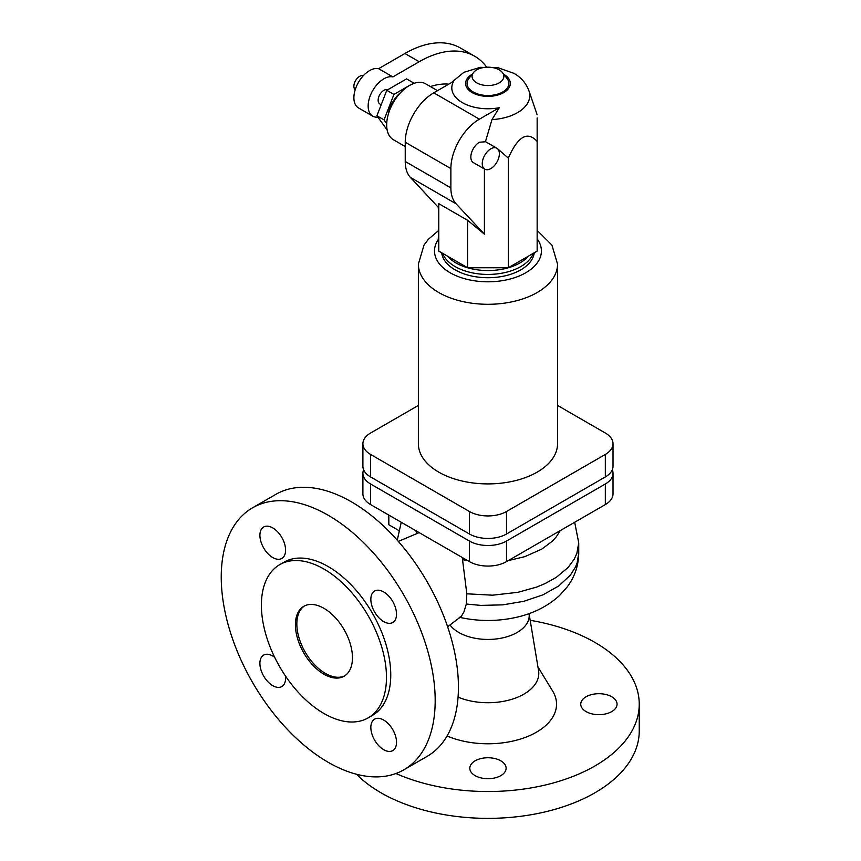 <?xml version="1.0" encoding="UTF-8"?>
<svg xmlns="http://www.w3.org/2000/svg" width="861" height="861" viewBox="0 0 861 861"><rect width="100%" height="100%" fill="white"/><g stroke="black" fill="none" stroke-linecap="round" stroke-linejoin="round"><path stroke-width="1.29" d="M530.182 620.307A151.278 87.338 180 0 1 594.929 642.424A151.278 87.338 180 0 1 639.239 704.18L639.239 731.032A151.278 87.338 180 0 1 545.852 811.719A151.278 87.338 180 0 1 380.992 792.787A151.278 87.338 180 0 1 356.508 774.254M323.94 569.046A88.446 51.068 60 0 1 381.714 646.988A88.446 51.068 60 0 1 368.164 717.87A88.446 51.068 60 0 1 323.94 713.489A88.446 51.068 60 0 1 266.157 635.547A88.446 51.068 60 0 1 279.707 564.665A88.446 51.068 60 0 1 323.94 569.046M323.94 674.206A40.338 23.29 60 0 1 297.583 638.658A40.338 23.29 60 0 1 303.761 606.327A40.338 23.29 60 0 1 323.94 608.329A40.338 23.29 60 0 1 350.287 643.877A40.338 23.29 60 0 1 344.109 676.208A40.338 23.29 60 0 1 323.94 674.206M462.271 557.508L466.813 593.81L466.318 604.045L463.939 611.923L461.324 616.347L447.623 626.765M252.574 507.786L275.821 494.365A151.278 87.348 60 0 1 351.46 501.855A151.278 87.348 60 0 1 450.292 635.16A151.278 87.348 60 0 1 427.099 756.388L403.852 769.809A151.278 87.348 60 0 1 328.213 762.319A151.278 87.348 60 0 1 229.381 629.004A151.278 87.348 60 0 1 252.574 507.786A151.278 87.348 60 0 1 328.213 515.276A151.278 87.348 60 0 1 427.045 648.591A151.278 87.348 60 0 1 403.852 769.809M279.707 564.665L283.99 562.201A88.446 51.068 60 0 1 328.213 566.581A88.446 51.068 60 0 1 385.997 644.523A88.446 51.068 60 0 1 372.436 715.394L368.164 717.87M344.809 675.767A40.338 23.29 60 0 1 325.361 673.388A40.338 23.29 60 0 1 299.208 638.485A40.338 23.29 60 0 1 304.493 605.94M475.121 775.643A18.156 10.483 180 0 1 469.805 768.238A18.156 10.483 180 0 1 481.008 758.552A18.156 10.483 180 0 1 500.801 760.823A18.156 10.483 180 0 1 506.117 768.238A18.156 10.483 180 0 1 494.903 777.913A18.156 10.483 180 0 1 475.121 775.643M586.061 711.595A18.156 10.483 180 0 1 580.745 704.18A18.156 10.483 180 0 1 591.959 694.504A18.156 10.483 180 0 1 611.74 696.775A18.156 10.483 180 0 1 617.057 704.18A18.156 10.483 180 0 1 605.853 713.866A18.156 10.483 180 0 1 586.061 711.595M370.843 599.364A18.156 10.483 60 0 1 374.61 591.044A18.156 10.483 60 0 1 388.602 595.909A18.156 10.483 60 0 1 396.523 614.184A18.156 10.483 60 0 1 392.767 622.492A18.156 10.483 60 0 1 378.775 617.628A18.156 10.483 60 0 1 370.843 599.364M370.843 727.459A18.156 10.483 60 0 1 374.61 719.15A18.156 10.483 60 0 1 388.602 724.015A18.156 10.483 60 0 1 396.523 742.29A18.156 10.483 60 0 1 392.767 750.598A18.156 10.483 60 0 1 378.775 745.734A18.156 10.483 60 0 1 370.843 727.459M285.443 675.96A18.156 10.483 60 0 1 285.583 678.231A18.156 10.483 60 0 1 281.827 686.551A18.156 10.483 60 0 1 267.836 681.686A18.156 10.483 60 0 1 259.904 663.411A18.156 10.483 60 0 1 263.67 655.103A18.156 10.483 60 0 1 274.648 657.266M285.583 550.136A18.156 10.483 60 0 1 281.827 558.445A18.156 10.483 60 0 1 267.836 553.58A18.156 10.483 60 0 1 259.904 535.305A18.156 10.483 60 0 1 263.67 526.997A18.156 10.483 60 0 1 277.662 531.861A18.156 10.483 60 0 1 285.583 550.136M537.964 667.006L552.633 691.006A68.579 39.595 180 0 1 528.676 736.047A68.579 39.595 180 0 1 447.074 735.972M639.239 704.18A151.278 87.338 180 0 1 554.914 782.509A151.278 87.338 180 0 1 395.942 773.512M398.643 530.408L388.828 524.747L388.828 515.104M363.622 469.751A26.217 15.143 0 0 0 362.901 473.281A26.217 15.143 0 0 0 370.585 483.99L469.417 541.052A26.217 15.143 0 0 0 506.505 541.052L605.337 483.99A26.217 15.143 0 0 0 613.021 473.281A26.217 15.143 0 0 0 612.3 469.751M613.021 473.281L613.021 493.87A26.217 15.143 180 0 1 605.337 504.568L506.505 561.63A26.217 15.143 180 0 1 469.417 561.63L370.585 504.568A26.217 15.143 180 0 1 362.901 493.87L362.901 473.281M613.021 443.738L613.021 466.231A26.217 15.143 180 0 1 605.337 476.94L506.505 534.003A26.217 15.143 180 0 1 469.417 534.003L370.585 476.94A26.217 15.143 180 0 1 362.901 466.231L362.901 443.738A26.217 15.143 0 0 0 370.585 454.436L469.417 511.499A26.217 15.143 0 0 0 506.505 511.499L605.337 454.436A26.217 15.143 0 0 0 613.021 443.738A26.217 15.143 0 0 0 605.337 433.029L557.551 405.434M418.371 405.434L370.585 433.029A26.217 15.143 0 0 0 362.901 443.738M438.766 230.382L428.369 239.272L424.01 245.073L418.371 264.112L418.371 443.738A69.59 40.176 0 0 0 438.755 472.14A69.59 40.176 0 0 0 514.587 480.847A69.59 40.176 0 0 0 557.551 443.738L557.551 264.112L551.933 245.105L537.156 230.382M441.682 252.79A46.397 26.788 0 0 0 455.157 269.88A46.397 26.788 0 0 0 504.223 276.026A46.397 26.788 0 0 0 534.24 252.79M442.629 253.338A46.397 26.788 0 0 0 455.157 266.587A46.397 26.788 0 0 0 501.027 273.346A46.397 26.788 0 0 0 533.293 253.338M447.386 256.083A45.385 26.207 0 0 0 455.867 262.885A45.385 26.207 0 0 0 528.536 256.083M497.604 148.781L508.334 158.08C517.945 136.307 527.556 130.764 537.156 141.441L537.156 251.111L508.334 267.749L467.588 267.749L438.766 251.111L438.766 203.659L467.588 220.298L467.588 267.749M405.24 146.564L393.38 139.719A32.277 18.63 -60 0 1 388.429 113.856A32.277 18.63 -60 0 1 409.513 85.422A32.277 18.63 -60 0 1 425.646 83.818L437.506 90.663M400.849 92.396A22.192 12.807 120 0 0 388.397 113.964M386.718 123.693L384.049 119.883L393.929 94.419L409.449 85.454M409.578 85.39L413.937 83.366M387.17 130.043L376.914 115.772L384.049 119.883M376.914 115.772L386.793 90.297L406.564 78.889L413.689 83.011M386.793 90.297L393.929 94.419M387.611 89.835A8.072 4.66 120 0 0 383.845 90.362A8.072 4.66 120 0 0 378.571 97.476A8.072 4.66 120 0 0 379.809 103.933L381.197 104.741M377.882 117.15A22.192 12.807 -60 0 1 372.748 116.17A22.192 12.807 -60 0 1 371.834 92.224A22.192 12.807 -60 0 1 392.864 76.92L419.189 61.723A110.94 64.048 -60 0 1 474.659 56.223A110.94 64.048 -60 0 1 486.443 66.846M448.839 84.13A90.771 52.403 120 0 0 430.403 86.563M474.659 56.223L460.387 47.99A110.94 64.048 120 0 0 404.918 53.49L378.603 68.686A22.192 12.807 120 0 0 357.563 83.991A22.192 12.807 120 0 0 358.488 107.926L372.748 116.17M355.216 89.705A8.072 4.66 -60 0 1 354.42 83.151A8.072 4.66 -60 0 1 359.597 76.36A8.072 4.66 -60 0 1 363.256 75.79M392.864 76.92L378.603 68.686M484.409 168.982L484.409 234.17L456.039 203.766A40.338 23.29 -60 0 1 450.873 187.849L450.873 168.595A40.338 23.29 -60 0 1 479.405 119.184L499.262 107.722L491.975 119.604L485.453 141.645L496.862 148.232A12.108 6.985 -60 0 1 498.723 157.929A12.108 6.985 -60 0 1 490.813 168.595A12.108 6.985 -60 0 1 484.765 169.186A12.108 6.985 -60 0 1 482.903 159.489A12.108 6.985 -60 0 1 490.813 148.824A12.108 6.985 -60 0 1 496.862 148.232M537.156 141.441L537.156 117.914M508.334 158.08L508.334 267.749M484.409 234.17L467.588 220.298M485.636 141.753L479.405 142.237A12.108 6.985 120 0 0 471.494 152.903A12.108 6.985 120 0 0 473.356 162.6L484.765 169.186M438.766 207.824L410.396 177.42A40.338 23.29 -60 0 1 405.24 161.502L405.24 142.237A40.338 23.29 -60 0 1 433.761 92.827L453.618 81.364A36.151 20.868 0 0 0 462.4 102.653A36.151 20.868 0 0 0 499.262 107.722M473.442 72.615L468.879 78.523A20.901 12.065 0 0 0 473.184 91.976A20.901 12.065 0 0 0 499.81 93.386A20.901 12.065 0 0 0 507.043 78.523L502.469 72.615A15.896 9.18 0 0 0 499.197 69.87A15.896 9.18 0 0 0 473.442 72.615A15.896 9.18 0 0 0 476.725 82.85A15.896 9.18 0 0 0 496.969 83.926A15.896 9.18 0 0 0 502.469 72.615M450.002 624.957A41.253 23.817 180 0 0 458.795 632.469A41.253 23.817 180 0 0 505.342 637.226A41.253 23.817 180 0 0 529.063 613.613L538.555 670.579A50.831 29.349 180 0 1 513.178 698.863A50.831 29.349 180 0 1 458.074 697.119M419.124 532.625L398.342 541.408M459.204 617.24C478.038 621.491 496.915 621.556 515.814 617.445C533.067 613.678 547.671 606.338 559.607 595.446L567.195 586.944C574.685 576.956 578.527 565.699 578.732 553.16L577.118 562.976L575.449 567.119L570.391 575.094L558.8 585.921L543.033 594.811L524.015 601.247L502.867 604.852L480.847 605.401L466.318 604.045M560.242 530.613L556.228 536.93L552.224 541.3L541.763 549.114L524.844 556.647L508.259 560.619M467.652 560.619L462.712 559.704M574.674 522.272L578.732 542.85L576.87 553.408L574.201 559.209L568.088 567.474L556.314 577.333L545.099 583.575L536.672 587.073L518.01 592.303L492.6 595.188L466.813 593.81M417.23 533.422L415.68 530.613M370.585 483.99L370.585 504.568M469.417 541.052L469.417 561.63M506.505 541.052L506.505 561.63M605.337 483.99L605.337 504.568M506.505 534.003L506.505 511.499M469.417 534.003L469.417 511.499M370.585 476.94L370.585 454.436M605.337 476.94L605.337 454.436M418.371 264.112A69.59 40.176 0 0 0 438.755 292.525A69.59 40.176 0 0 0 537.167 292.525A69.59 40.176 0 0 0 557.551 264.112M438.766 238.874A53.457 30.856 0 0 0 450.163 272.765A53.457 30.856 0 0 0 525.759 272.765A53.457 30.856 0 0 0 537.156 238.874M419.189 61.723L404.918 53.49M491.975 119.604A41.823 24.151 0 0 0 528.988 90.9L537.156 114.804M410.396 177.42L456.039 203.766M472.129 74.326A22.364 12.915 0 0 0 472.14 92.579A22.364 12.915 0 0 0 503.771 92.579A22.364 12.915 0 0 0 503.793 74.326M433.761 92.827L479.405 119.184M405.24 142.237L450.873 168.595M405.24 161.502L450.873 187.849M401.248 522.272L397.255 540.181M451.261 82.731L463.885 72.313L480.255 67.341L497.83 67.675L513.866 73.314C521.077 77.372 526.114 83.237 528.988 90.9M578.732 553.16L578.732 542.85"/></g></svg>
